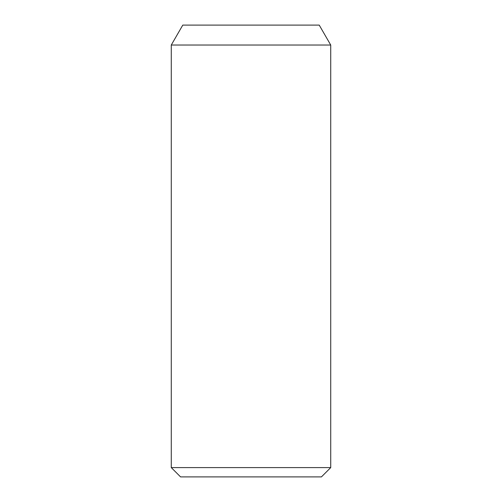 <?xml version="1.0" encoding="UTF-8"?>
<svg xmlns="http://www.w3.org/2000/svg" width="502" height="502" viewBox="0 0 502 502"><rect width="100%" height="100%" fill="white"/><g stroke="black" fill="none" stroke-linecap="round" stroke-linejoin="round"><path stroke-width="0.75" d="M330.73 45.029L171.27 45.029L171.27 467.6L330.73 467.6L330.73 45.029L319.222 25.1L182.778 25.1L171.27 45.029M330.73 467.6L321.431 476.9L180.569 476.9L171.27 467.6"/></g></svg>
